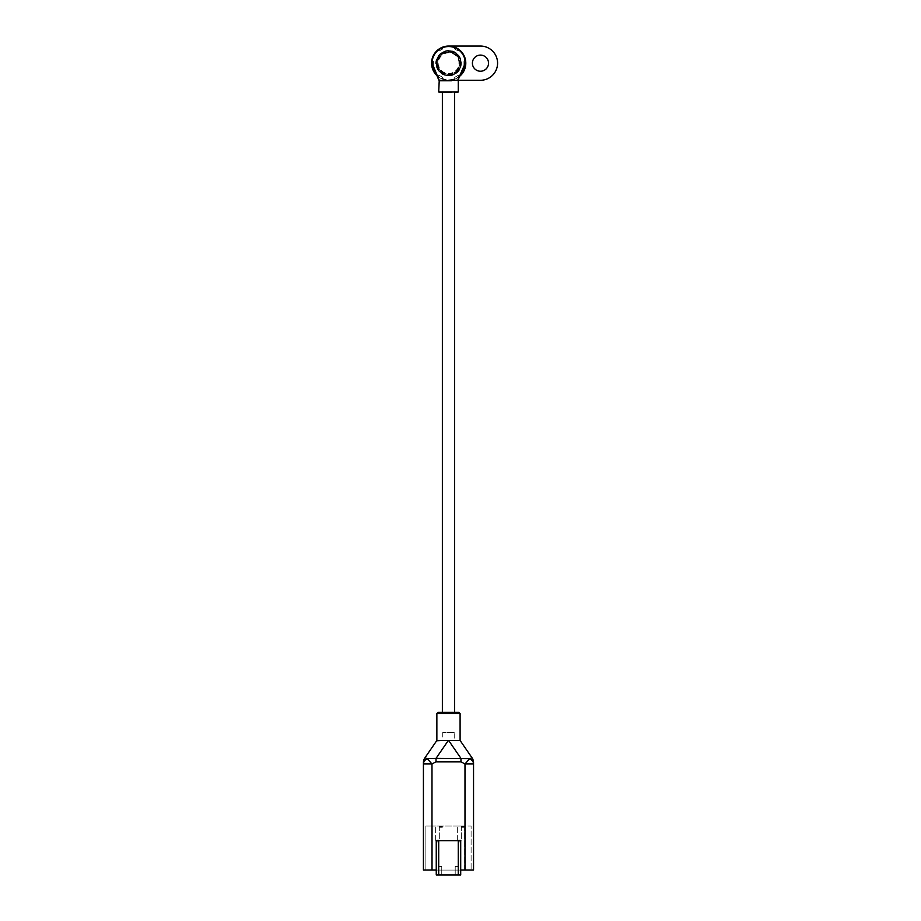 <?xml version="1.0" encoding="UTF-8"?>
<svg xmlns="http://www.w3.org/2000/svg" width="921" height="921" viewBox="0 0 921 921"><rect width="100%" height="100%" fill="white"/><g stroke="black" fill="none" stroke-linecap="round" stroke-linejoin="round"><path stroke-width="0.69" stroke-dasharray="4.61 3.45" d="M451.612 80.277L458.267 80.277L464.414 66.289A12.226 12.226 0 0 0 464.598 56.883A17.119 17.119 0 0 0 432.64 57.183A17.119 17.119 0 0 1 464.598 56.883A17.119 17.119 0 0 0 431.558 63.169A17.119 17.119 0 0 0 448.677 80.277L480.463 80.277A17.119 17.119 0 0 0 497.582 63.169A17.119 17.119 0 0 0 480.463 46.05L448.677 46.05A17.119 17.119 0 0 1 465.796 63.169A17.119 17.119 0 0 1 448.677 80.277L448.481 80.277M448.677 46.05A17.119 17.119 0 0 0 432.64 57.183A12.226 12.226 0 0 0 432.812 66.162L438.707 80.277L445.35 80.277M448.677 51.668A11.489 11.489 0 0 1 458.635 68.914A11.489 11.489 0 0 1 438.73 68.914A11.489 11.489 0 0 1 448.677 51.668A11.489 11.489 0 0 1 458.635 68.914A11.489 11.489 0 0 1 438.73 68.914A11.489 11.489 0 0 1 448.677 51.668M448.677 50.632A12.526 12.526 0 0 1 459.533 69.432A12.526 12.526 0 0 1 437.82 69.432A12.526 12.526 0 0 1 448.677 50.632A12.526 12.526 0 0 1 459.533 69.432A12.526 12.526 0 0 1 437.82 69.432A12.526 12.526 0 0 1 448.677 50.632A12.526 12.526 0 0 1 459.533 69.432A12.526 12.526 0 0 1 437.82 69.432A12.526 12.526 0 0 1 448.677 50.632A12.526 12.526 0 0 1 459.533 69.432A12.526 12.526 0 0 1 437.82 69.432A12.526 12.526 0 0 1 448.677 50.632A12.526 12.526 0 0 1 459.533 69.432A12.526 12.526 0 0 1 437.82 69.432A12.526 12.526 0 0 1 448.677 50.632M448.677 74.164A11.006 11.006 0 0 1 437.671 63.169A11.006 11.006 0 0 1 448.677 52.163A11.006 11.006 0 0 1 459.683 63.169A11.006 11.006 0 0 1 448.677 74.164M448.677 52.163A11.006 11.006 0 0 1 458.209 68.672A11.006 11.006 0 0 1 439.144 68.672A11.006 11.006 0 0 1 448.677 52.163A11.006 11.006 0 0 1 458.209 68.672A11.006 11.006 0 0 1 439.144 68.672A11.006 11.006 0 0 1 448.677 52.163M488.533 63.169A8.07 8.07 0 0 0 476.433 56.181A8.07 8.07 0 0 0 476.433 70.157A8.07 8.07 0 0 0 488.533 63.169M460.776 74.566A16.624 16.624 0 0 1 436.094 74.037M432.053 63.584A16.624 16.624 0 0 1 448.677 46.534A16.624 16.624 0 0 1 465.301 63.273M460.247 75.787A17.119 17.119 0 0 1 436.635 75.326A17.119 17.119 0 0 0 460.247 75.787M463.954 61.454A1.715 1.715 0 0 0 463.988 61.454A1.715 1.715 0 0 1 463.954 61.454L463.954 64.873L463.954 61.454M463.988 64.884A1.715 1.715 0 0 0 463.954 64.873A1.715 1.715 0 0 1 463.988 64.884L465.37 66.945A17.119 17.119 0 0 0 465.37 59.381L463.988 61.454A15.404 15.404 0 0 1 463.988 64.884L465.37 66.945A17.119 17.119 0 0 0 465.37 59.381L463.988 61.454A15.404 15.404 0 0 1 463.988 64.884M454.836 49.078A1.715 1.715 0 0 0 454.847 49.055A1.715 1.715 0 0 1 454.836 49.078L457.806 50.782A1.715 1.715 0 0 0 457.806 50.782L454.836 49.078M457.806 50.782A1.715 1.715 0 0 1 457.818 50.77L460.304 50.597A17.119 17.119 0 0 0 453.754 46.821L454.847 49.055A15.404 15.404 0 0 1 457.818 50.77L460.304 50.597A17.119 17.119 0 0 0 453.754 46.821L454.847 49.055A15.404 15.404 0 0 1 457.818 50.77M443.611 46.821A17.119 17.119 0 0 0 437.061 50.597A17.119 17.119 0 0 1 443.611 46.821A17.119 17.119 0 0 0 437.061 50.597L439.536 50.77A15.404 15.404 0 0 1 442.506 49.055L443.611 46.821A17.119 17.119 0 0 0 437.061 50.597L439.536 50.77A1.715 1.715 0 0 0 439.536 50.77L442.517 49.078L439.559 50.782A1.715 1.715 0 0 1 439.559 50.782A15.404 15.404 0 0 1 442.506 49.055A1.715 1.715 0 0 0 442.517 49.078A1.715 1.715 0 0 1 442.506 49.055L442.575 47.696M433.4 64.873A1.715 1.715 0 0 0 433.365 64.884L433.4 61.454A1.715 1.715 0 0 0 433.4 61.454L433.4 64.873A1.715 1.715 0 0 1 433.4 64.873A15.404 15.404 0 0 1 433.365 61.454A1.715 1.715 0 0 1 433.365 61.454L431.984 59.381A17.119 17.119 0 0 0 431.984 66.945L433.365 64.884L431.984 66.945A17.119 17.119 0 0 1 431.984 59.381A17.119 17.119 0 0 0 431.984 66.945A17.119 17.119 0 0 1 431.984 59.381L433.365 61.454A15.404 15.404 0 0 0 433.365 64.884M442.517 77.26A1.715 1.715 0 0 0 442.506 77.283A1.715 1.715 0 0 1 442.517 77.26L439.559 75.545L442.517 77.26M439.536 75.568A1.715 1.715 0 0 0 439.559 75.545A1.715 1.715 0 0 1 439.536 75.568L437.061 75.729A17.119 17.119 0 0 0 443.611 79.517L442.506 77.283A15.404 15.404 0 0 1 439.536 75.568L437.061 75.729A17.119 17.119 0 0 0 443.611 79.517L442.506 77.283A15.404 15.404 0 0 1 439.536 75.568M457.806 75.545A1.715 1.715 0 0 0 457.818 75.568A1.715 1.715 0 0 1 457.806 75.545L454.836 77.26L457.806 75.545M454.847 77.283A1.715 1.715 0 0 0 454.836 77.26A1.715 1.715 0 0 1 454.847 77.283L453.754 79.517A17.119 17.119 0 0 0 460.304 75.729L457.818 75.568A15.404 15.404 0 0 1 454.847 77.283L453.754 79.517A17.119 17.119 0 0 0 460.304 75.729L457.818 75.568A15.404 15.404 0 0 1 454.847 77.283M453.754 46.821A17.119 17.119 0 0 1 460.304 50.597A17.119 17.119 0 0 0 453.754 46.821M465.37 59.381A17.119 17.119 0 0 1 465.37 66.945A17.119 17.119 0 0 0 465.37 59.381M460.304 75.729A17.119 17.119 0 0 1 453.754 79.517A17.119 17.119 0 0 0 460.304 75.729M443.611 79.517A17.119 17.119 0 0 1 437.061 75.729A17.119 17.119 0 0 0 443.611 79.517M439.19 92.503L457.772 92.503M442.368 92.503L448.481 92.503M448.481 712.693L442.368 712.693L448.481 712.693M438.707 80.277L445.499 80.772M438.097 712.347L448.481 712.347C457.472 712.347 457.472 712.347 448.481 712.347C439.49 712.347 439.49 712.347 448.481 712.347L458.877 712.347M436.865 740.472L437.866 740.472M439.236 740.472L448.331 740.472L441.953 740.472L448.331 740.472L436.013 758.386L436.013 761.817L431.984 763.97L427.309 758.662L436.013 758.386L469.652 758.662L464.99 763.97L460.949 761.817L460.949 758.386L448.631 740.472L456.252 740.472M457.725 740.472L448.631 740.472L460.097 740.472L459.383 740.472L460.097 740.472L472.036 757.833L469.652 758.662L472.934 761.609M439.317 826.045L439.317 840.102L437.475 840.102L439.317 840.102L437.475 840.102L439.317 840.102L439.317 826.045L435.645 826.045L439.317 826.045M435.645 840.102L435.645 826.045L435.645 840.102L437.475 840.102L435.645 840.102A1.83 1.83 0 0 0 437.475 841.944A1.83 1.83 0 0 0 439.317 840.102A1.83 1.83 0 0 1 437.475 841.944A1.83 1.83 0 0 1 435.645 840.102M461.317 826.045L461.317 840.102L459.487 840.102L461.317 840.102L459.487 840.102L461.317 840.102L461.317 826.045L457.656 826.045L461.317 826.045M457.656 840.102L457.656 826.045L457.656 840.102L459.487 840.102L457.656 840.102A1.83 1.83 0 0 0 459.487 841.944A1.83 1.83 0 0 0 461.317 840.102A1.83 1.83 0 0 1 459.487 841.944A1.83 1.83 0 0 1 457.656 840.102M424.42 760.999L427.309 758.662L424.926 757.833A8.554 8.554 0 0 0 423.418 762.692L423.418 870.057L464.99 870.057L464.99 763.97L473.544 763.97L473.544 870.057L464.99 870.057M464.748 870.057L460.707 870.057L460.707 840.723L436.255 840.723L436.255 870.057L425.87 870.057L432.225 870.057L432.225 826.045L425.87 826.045L425.87 870.057L425.87 826.045L432.225 826.045L432.225 870.057L471.103 870.057L464.748 870.057L464.748 826.045L432.225 826.045L471.103 826.045L471.103 870.057L471.103 826.045L464.748 826.045L464.748 870.057M472.036 757.833A8.554 8.554 0 0 1 473.544 762.692L473.544 763.97M431.984 870.057L431.984 763.97L423.418 763.97L423.51 763.06M423.672 762.438L424.063 761.563M437.026 740.749L442.126 740.472L437.233 740.472M460.707 870.057L460.707 874.95L458.267 874.95L458.267 840.723L438.707 840.723L438.707 874.95L436.255 874.95L436.255 870.057M462.261 827.265L464.069 827.265L464.069 826.045L464.069 827.265L464.069 826.045L461.628 826.045L464.069 826.045L463.666 827.265L462.261 827.265L462.261 826.045M441.896 826.045L439.927 826.045L442.368 826.045L441.896 827.265L441.458 826.045L441.458 827.265L439.927 827.265L442.368 827.265L441.896 826.045L441.884 827.265M442.011 826.045L439.927 826.045L442.057 826.045L442.057 827.265L439.927 827.265L439.927 826.045L439.927 827.265L442.057 827.265L442.045 826.045M440.652 826.045L441.481 827.265L439.973 827.265L440.825 827.265L440.652 826.045M441.481 826.045L440.422 826.045L440.422 827.265L441.481 827.265L441.481 826.045M458.267 840.723L438.707 840.723L438.707 866.396L441.758 866.396L441.758 874.95L441.758 866.396L438.707 866.396L438.707 874.95L458.267 874.95L458.267 866.396L455.204 866.396L458.267 866.396L458.267 840.723M461.709 827.265L461.709 826.045M462.181 827.265L462.181 826.045M463.401 827.265L463.401 826.045L463.39 827.265M461.674 827.265L461.628 826.045L461.628 827.265L464.069 827.265L461.628 827.265L461.628 826.045M442.368 826.045L442.368 827.265M441.539 826.045L441.539 827.265M439.927 826.045L439.927 827.265L439.973 826.045M464.069 826.045L464.069 827.265L464.069 826.045M463.539 826.045L463.539 827.265M463.251 826.045L463.251 827.265L463.251 826.045M440.883 826.045L440.883 827.265M440.376 826.045L440.376 827.265L441.458 827.265L440.353 827.265L440.353 826.045L441.458 826.045L441.458 827.265L441.458 826.045L440.353 826.045M455.204 874.95L455.204 866.396L455.204 874.95M454.226 732.402L442.736 732.402L454.226 732.402L454.226 740.472L442.736 740.472L454.226 740.472M442.736 732.402L442.736 740.472M448.677 51.611A11.559 11.559 0 0 1 458.681 68.937A11.559 11.559 0 0 1 438.672 68.937A11.559 11.559 0 0 1 448.677 51.611M448.677 51.127A12.042 12.042 0 0 1 459.107 69.19A12.042 12.042 0 0 1 438.246 69.19A12.042 12.042 0 0 1 448.677 51.127A12.042 12.042 0 0 1 459.107 69.19A12.042 12.042 0 0 1 438.246 69.19A12.042 12.042 0 0 1 448.677 51.127M458.267 92.019L438.707 92.019M436.865 713.568L460.097 713.568M460.949 761.817L436.013 761.817M462.446 827.265L462.446 826.045L462.48 827.265M462.975 827.265L462.975 826.045M462.077 827.265L462.077 826.045M462.377 827.265L462.377 826.045M462.814 826.045L462.814 827.265M440.296 826.045L440.296 827.265M441.654 826.045L441.654 827.265M455.446 712.347L454.594 712.347M441.516 712.347L442.368 712.347M463.597 827.265L463.597 826.045M442.184 826.045L442.184 827.265M441.712 826.045L441.712 827.265M448.677 52.773C439.881 53.291 436.934 61.868 438.592 65.656C440.434 71.331 444.463 73.899 450.668 73.369C456.828 71.481 459.556 67.371 458.842 61.039C457.403 55.893 454.007 53.13 448.677 52.773M448.677 50.333C437.809 50.966 434.171 61.557 436.209 66.231C438.488 73.254 443.473 76.431 451.14 75.764C458.75 73.438 462.123 68.361 461.237 60.533C459.452 54.178 455.262 50.77 448.677 50.333"/><path stroke-width="1.38" d="M451.612 80.277L457.725 80.277L463.965 66.093A11.731 11.731 0 0 0 464.138 57.067A16.624 16.624 0 0 0 433.1 57.355A11.731 11.731 0 0 0 433.261 65.978L439.236 80.277L451.463 80.772L439.167 80.772L432.812 66.162A12.226 12.226 0 0 1 432.64 57.183A17.119 17.119 0 0 1 464.598 56.883A17.119 17.119 0 0 1 460.247 75.787A17.119 17.119 0 0 0 464.598 56.883A12.226 12.226 0 0 1 464.414 66.289L457.725 80.277M439.236 80.277L438.707 92.019L458.267 92.019L458.267 80.277L480.463 80.277A17.119 17.119 0 0 0 497.582 63.169A17.119 17.119 0 0 0 480.463 46.05L448.677 46.05M433.261 65.978L432.812 66.162A12.226 12.226 0 0 1 432.64 57.183A17.119 17.119 0 0 0 436.635 75.326A17.119 17.119 0 0 1 448.515 46.05A17.119 17.119 0 0 1 464.598 56.883A12.226 12.226 0 0 1 464.414 66.289L463.965 66.093M488.533 63.169A8.07 8.07 0 0 0 476.433 56.181A8.07 8.07 0 0 0 476.433 70.157A8.07 8.07 0 0 0 488.533 63.169M442.575 47.696L443.611 46.821M458.267 80.277L448.481 80.277M458.267 92.019L438.707 92.019M448.481 92.503L442.368 92.503L442.368 712.347M473.29 762.438L473.544 763.97C473.429 761.667 472.128 759.894 469.652 758.662L472.036 757.833L460.097 740.472L460.097 713.568L458.877 712.347L448.481 712.347C439.49 712.347 439.49 712.347 448.481 712.347L438.097 712.347L436.865 713.568L436.865 740.472L424.926 757.833L436.865 740.472L448.631 740.472L460.949 758.386L460.949 761.817L464.99 763.97L464.99 870.057L460.707 870.057M437.026 740.749L442.126 740.472L437.233 740.472M454.836 740.472L459.383 740.472L454.836 740.472M472.036 757.833A8.554 8.554 0 0 1 473.544 762.692L473.544 870.057L464.99 870.057M436.255 870.057L423.418 870.057L423.418 762.692A8.554 8.554 0 0 1 424.926 757.833L427.309 758.662C424.834 759.894 423.545 761.667 423.418 763.97L431.984 763.97L427.309 758.662L436.013 758.386L436.013 761.817L460.949 761.817M423.51 763.06L423.672 762.438M456.252 740.472L457.725 740.472M448.331 740.472L436.013 758.386L469.652 758.662L464.99 763.97L473.544 763.97M460.707 874.95L460.707 840.723L458.267 840.723L458.267 874.95L460.707 874.95M438.707 874.95L438.707 840.723L436.255 840.723L436.255 874.95L458.267 874.95M437.866 740.472L439.236 740.472M460.097 740.472L448.631 740.472M438.707 840.723L458.267 840.723M465.301 63.273A16.624 16.624 0 0 1 460.776 74.566M436.094 74.037A16.624 16.624 0 0 1 432.053 63.584M460.097 713.568L436.865 713.568M431.984 870.057L431.984 763.97L436.013 761.817M454.594 712.347L454.594 92.503"/></g></svg>
